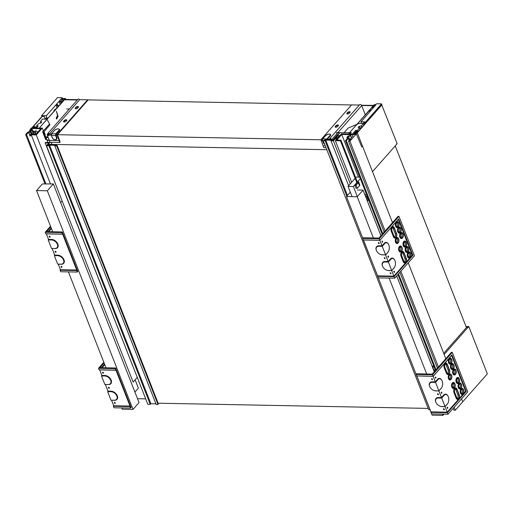 <?xml version="1.0" encoding="UTF-8"?>
<svg xmlns="http://www.w3.org/2000/svg" width="513" height="513" viewBox="0 0 513 513"><rect width="100%" height="100%" fill="white"/><g stroke="black" fill="none" stroke-linecap="round" stroke-linejoin="round"><path stroke-width="0.77" d="M48.575 145.224L48.228 144.339L326.8 149.706M49.998 142.332L48.228 144.339M428.182 408.406L158.132 403.205M145.474 398.87L137.516 398.716M47.081 140.35L49.344 140.389M157.991 404.462L56.661 145.884L57.097 145.391L158.434 403.968L157.991 404.462L156.157 404.43L54.82 145.852L55.18 145.269L49.556 145.16L48.895 145.737L46.471 145.692L48.844 142.992L45.17 142.922L138.035 379.344M155.92 403.834L150.893 403.737L150.232 404.315L147.808 404.27L46.471 145.692M146.724 401.506L141.844 389.059M45.978 137.542L48.248 137.587M30.229 131.668L29.081 132.963L29.991 135.278M33.351 126.557L35.057 126.589L34.621 127.083L33.557 127.064L32.819 127.897M28.279 132.239L30.12 130.142M32.114 127.884L42.303 116.387M49.755 141.96L49.28 142.499L45.606 142.428L45.17 142.922M56.661 145.884L54.82 145.852M48.273 144.461L47.619 145.205L48.741 145.224L49.395 144.647L56.218 144.781L55.853 145.365L57.097 145.391M49.197 140.011L46.927 139.966M56.449 145.378L56.218 144.781M150.893 403.737L49.556 145.16M33.89 127.917L33.557 127.064M34.621 127.083L34.955 127.942M150.232 404.315L48.895 145.737M35.596 127.949L35.057 126.589M62.124 200.942L60.662 202.597M135.111 379.812L138.375 388.142L134.913 392.073M34.076 134.246L31.832 128.513L40.835 128.686L35.904 134.278L31.761 134.201L31.216 134.823L36.25 134.919L42.271 128.083L31.492 127.872L29.927 129.648L30.389 130.828M42.271 128.083L43.4 130.962M43.759 131.873L47.908 142.473M31.158 133.951L29.812 135.477M45.048 183.994L25.65 134.502L26.541 134.521L28.548 132.239L27.657 132.226L25.65 134.502M31.242 134.887L30.094 136.189L28.548 132.239M45.933 184.013L26.541 134.521M31.941 130.097L33.012 132.829L32.011 133.964L30.94 131.232L31.941 130.097L31.101 129.34L31.832 128.513M32.633 133.258L31.844 134.201M36.25 134.919L133.111 382.082L137.112 377.536M50.441 183.891L31.216 134.823M44.022 131.572L45.202 134.56L44.964 134.964M32.011 133.964L31.12 133.951L30.049 131.219L30.767 130.398L29.927 129.648M30.94 131.232L30.049 131.219M108.499 384.596A5.515 3.642 41.4 0 0 111.161 380.127A5.515 3.642 41.4 0 0 104.928 375.484L101.85 375.426L99.689 369.918L115.983 370.232L130.02 406.059L113.732 405.745L111.578 400.243L114.656 400.3A5.515 3.642 -138.6 0 0 117.31 395.831A5.515 3.642 -138.6 0 0 111.084 391.188L108.006 391.13L105.421 384.538L104.825 384.436L101.491 375.933L104.864 375.997A5.149 3.399 -138.6 0 1 110.68 380.325A5.149 3.399 -138.6 0 1 108.198 384.5L105.421 384.538M108.884 387.873L108.602 388.2L109.423 388.187L109.173 387.546L108.365 387.597L108.884 387.873L108.564 387.27M103.511 373.098L102.69 373.111L102.972 372.784L102.453 372.502L103.26 372.457L103.511 373.098L103.075 372.278M115.342 403.276L115.085 402.641L114.277 402.686L114.803 402.968L114.514 403.295L115.342 403.276L114.899 402.455M113.732 405.745L113.373 406.251L113.969 407.771L130.552 408.091L131.104 407.469L115.63 367.994L99.932 367.693L104.107 362.96M130.02 406.059L129.956 406.572L113.373 406.251M111.578 400.243L114.354 400.204A5.149 3.399 -138.6 0 0 116.836 396.03A5.149 3.399 -138.6 0 0 111.02 391.701L107.647 391.637L110.975 400.14M114.803 402.968L114.482 402.365M99.689 369.918L99.092 369.815L98.496 368.296L103.825 362.249M102.972 372.784L102.651 372.181M101.85 375.426L101.491 375.933M108.006 391.13L107.647 391.637M104.767 364.653L102.055 367.731M115.983 370.232L115.085 368.616L98.496 368.296M115.085 368.616L115.63 367.994M101.382 367.718L104.556 364.115M129.956 406.572L130.552 408.091M99.092 369.815L115.681 370.136M104.825 384.436L108.198 384.5M36.545 190.573L42.387 183.943L53.352 183.943L47.331 190.785L36.545 190.573L52.698 231.78M68.415 271.89L106.005 367.808M121.722 407.918L122.222 409.194L133.002 409.406L139.029 402.564L53.352 183.943M47.331 190.785L133.002 409.406M51.46 228.625L48.748 231.703M55.192 248.561L51.512 248.401L55.192 248.561A5.515 3.642 41.4 0 0 57.847 244.098A5.515 3.642 41.4 0 0 51.621 239.456L48.543 239.398L46.382 233.89L62.669 234.204L76.713 270.03L60.425 269.716L58.264 264.208L61.342 264.266A5.515 3.642 -138.6 0 0 64.003 259.802A5.515 3.642 -138.6 0 0 57.777 255.16L54.692 255.102L54.333 255.602L57.668 264.105L61.041 264.169A5.149 3.399 -138.6 0 0 63.522 260.001A5.149 3.399 -138.6 0 0 57.712 255.673L54.333 255.602M52.108 248.504L54.692 255.102M61.791 266.638L60.97 266.657L61.489 266.933L61.207 267.26L62.028 267.247L61.759 266.574M49.966 236.461L50.203 237.064L49.376 237.083L49.665 236.756L49.139 236.474L49.928 236.397M56.116 252.159L55.295 252.172L55.577 251.845L55.051 251.562L55.866 251.517L56.116 252.159L55.68 251.338M60.425 269.716L60.066 270.223L60.656 271.743L77.245 272.063L77.79 271.441L62.323 231.966L46.625 231.664L50.793 226.926M76.713 270.03L76.649 270.543L60.066 270.223M58.264 264.208L57.668 264.105M61.489 266.933L61.169 266.33M49.665 236.756L49.344 236.153M48.543 239.398L48.184 239.898L51.556 239.969A5.149 3.399 -138.6 0 1 57.366 244.297A5.149 3.399 -138.6 0 1 54.891 248.465M55.577 251.845L55.257 251.242M46.382 233.89L45.785 233.787L45.189 232.267L50.518 226.22M48.068 231.69L51.249 228.08M62.669 234.204L61.772 232.588L45.189 232.267M61.772 232.588L62.323 231.966M76.649 270.543L77.245 272.063M45.785 233.787L62.368 234.108M51.512 248.401L48.184 239.898M42.008 116.38L32.479 127.198M62.471 98.483L65.549 98.541L39.886 127.346L65.074 98.746L62.509 98.695M65.549 98.541L65.908 99.451L77.559 99.676M48.908 135.208A0.737 0.487 41.4 0 1 48.004 134.13L47.735 135.054A0.737 0.487 -138.6 0 0 48.895 135.073L48.799 134.047L51.313 134.098M48.799 134.047L49.068 133.739L48.35 133.733L48.26 134.265L48.831 133.624L48.042 134.515L48.209 134.951M69.332 109.019L66.626 108.968M62.913 99.734L64.176 99.759M64.478 99.766L77.264 100.009M48.177 137.42L45.913 137.375M47.76 134.124L47.953 133.297L77.938 99.253A1.321 0.872 41.4 0 1 79.695 99.657L87.62 99.811L57.328 134.214A0.737 0.436 91.1 0 0 57.2 135.233L59.797 142.518L49.844 142.325L49.363 140.447L59.316 140.639M47.953 133.297L49.671 133.752L79.695 99.657M47.991 136.933L45.721 136.888M57.2 135.233L56.013 135.214L56.847 137.337A2.943 1.943 41.4 0 1 56.687 139.235A2.943 1.943 41.4 0 1 54.314 139.465M51.326 135.24L52.223 137.458A2.571 1.699 -138.6 0 0 55.128 139.626A2.571 1.699 -138.6 0 0 56.372 137.542L55.609 135.599L51.46 135.515L51.55 133.88L55.834 133.758L58.828 130.36A2.571 1.186 -21.4 0 0 58.033 128.866A2.571 1.186 -21.4 0 0 54.686 130.276L51.531 133.739L54.686 130.276M49.363 140.447L47.247 135.041A0.737 0.436 -88.9 0 1 47.209 134.913L47.414 134.117L48.004 134.13M59.797 142.518L60.117 142.274L59.623 140.35L57.443 134.784L87.813 100.298L87.62 99.811M49.068 133.739L49.671 133.752M54.487 130.501L54.525 130.34C56.988 128.66 58.687 128.397 59.617 129.545A2.943 1.359 158.6 0 1 59.245 130.668L56.141 134.188L57.328 134.214M75.379 107.903A1.468 0.68 -21.4 0 0 75.193 108.461A1.468 0.68 -21.4 0 0 76.309 108.705A1.468 0.68 -21.4 0 0 77.752 107.948L78.297 107.326A1.468 0.68 -21.4 0 0 78.483 106.762A1.468 0.68 -21.4 0 0 77.367 106.518A1.468 0.68 -21.4 0 0 75.924 107.281L75.379 107.903L75.571 108.384L76.116 107.762A1.468 0.68 158.6 0 1 78.47 107.05M63.702 121.164A1.468 0.68 -21.4 0 0 63.516 121.722A1.468 0.68 -21.4 0 0 64.625 121.966A1.468 0.68 -21.4 0 0 66.068 121.209L66.613 120.587A1.468 0.68 -21.4 0 0 66.799 120.029A1.468 0.68 -21.4 0 0 65.69 119.785A1.468 0.68 -21.4 0 0 64.247 120.542L63.702 121.164L63.888 121.652L64.439 121.03A1.468 0.68 158.6 0 1 66.793 120.311M52.108 137.247L51.229 135.195L51.39 133.944L51.377 135.246M56.084 135.394L55.526 135.323L56.013 135.214L56.141 134.188L55.699 133.957L56.25 134.066M55.526 135.323L55.699 133.957M62.176 102.036L61.015 99.08L61.977 98.676L62.336 98.265L61.746 98.252L62.22 97.714L62.439 98.515M61.791 102.472L60.316 100.798L59.521 100.779L61.015 99.08M45.644 118.163L44.875 118.144L44.201 116.425L41.893 116.38L41.604 115.649L57.482 97.624L62.22 97.714M55.564 109.538L55.372 109.032L54.275 110.276L53.448 111.943M41.604 115.649L46.343 115.746L55.872 104.928L57.026 107.877M46.343 115.746L47.209 119.029M46.952 118.381L46.452 119.087M58.142 106.614L56.667 104.941L55.872 104.928M60.316 100.798L59.771 101.42L58.969 101.401L56.417 104.306L57.212 104.319L56.667 104.941M58.687 105.992L57.212 104.319M59.771 101.42L61.246 103.094M58.969 101.401L60.13 104.357M44.843 119.067L45.766 118.022L47.247 118.048M55.064 110.103L54.436 110.09M53.955 110.923L54.34 110.936M63.311 100.74L62.336 98.265M62.945 101.157L61.977 98.676M47.074 118.381L47.292 118.933M47.433 118.772L47.222 118.221M56.597 119.029L58.072 116.348L57.725 115.463L56.436 118.061L56.597 119.029L56.25 117.971L57.539 115.367L58.091 116.374M43.579 132.251L49.883 124.916L49.524 124.005L42.63 131.841L45.721 139.735L46.266 139.113L43.579 132.251M40.61 123.088L40.649 121.228L41.694 122.177L41.027 122.934L38.507 123.659L36.564 125.865L37.083 127.186L35.282 127.153M40.649 121.228L42.585 119.022L46.997 119.266M45.439 118.157L44.637 119.067M36.564 125.865L38.225 125.897L36.404 127.968M38.129 131.751L35.423 131.7L36.038 130.257M49.524 124.005L47.113 119.484M33.768 130.956L33.153 131.655L34.166 134.246M35.423 131.7L35.602 133.79L34.416 132.29L34.544 131.257L33.153 131.655M34.416 132.29L34.14 131.674M338.003 137.696L336.252 137.664L338.08 135.592L339.824 135.624M336.361 139.555L335.816 138.164L337.56 138.196M429.984 409.707L428.682 409.682L323.254 140.658L325.095 140.697L325.749 140.113L331.379 140.222L331.013 140.806L333.444 140.857L350.296 183.853M336.348 132.899L339.67 132.963L333.168 140.344L332.046 140.325L332.411 139.741L325.595 139.607L323.254 140.658M349.359 134.002L351.36 132.687L336.566 132.655M338.625 136.99L338.08 135.592M333.444 140.857L335.816 138.164M352.886 135.874L350.238 139.158L350.93 139.324L349.821 140.588L348.487 141.146L349.911 141.171L357.285 132.796L355.503 132.764L355.067 133.265L356.131 133.284L355.002 134.566L352.354 134.515M453.203 408.348L453.915 410.169L455.339 410.195L462.713 401.826L461.553 398.864L462.713 401.826L487.35 373.849L468.786 326.48L444.149 354.457L445.803 358.683L408.239 262.836M350.238 139.158L350.501 139.818M332.648 140.331L332.411 139.741M325.749 140.113L347.429 195.434M354.342 133.245L355.073 133.258L355.4 134.117M331.013 140.806L348.628 185.751M346.82 196.133L325.095 140.697M337.176 135.009L337.387 135.554M348.487 141.146L384.147 232.132M399.89 272.313L437.454 368.161M349.911 141.171L385.122 231.023M400.871 271.204L438.429 367.051M454.178 407.239L455.339 410.195M357.285 132.796L392.496 222.648M395.222 145.878L466.413 327.531M352.078 196.659L348.058 186.399L355.131 178.364M355.682 177.742L356.266 177.075L359.735 177.139M348.058 186.399L353.386 186.501L357.067 182.32L357.202 182.647M360.318 178.627L357.766 181.525A1.988 0.917 158.6 0 1 358.632 181.923A1.988 0.917 158.6 0 1 358.382 182.679L356.08 185.289L354.893 185.264L357.452 182.365A1.988 0.917 158.6 0 1 357.067 182.32M357.349 196.62L353.386 186.501M366.269 193.818L365.057 195.196M433.511 365.397L432.299 366.776M433.851 370.732A1.988 0.917 -21.4 0 0 434.056 370.533L435.075 369.379M434.056 370.533L432.869 367.494A1.988 0.917 158.6 0 1 432.658 367.699M432.869 367.494L433.883 366.34M358.382 182.679L359.568 185.712A1.988 0.917 -21.4 0 0 359.818 184.956L358.632 181.923M359.568 185.712L357.272 188.322L356.086 188.303L354.893 185.264M365.224 195.626A1.84 1.212 41.4 0 1 366.917 197.12L367.366 196.607M367.109 200.436L368.225 200.461L366.917 197.12M356.08 185.289L357.272 188.322M368.674 199.948L368.225 200.461M356.798 182.622L340.401 140.78L335.367 140.684L341.395 133.848L352.175 134.053L352.963 136.067M434.588 371.418L434.184 370.386M358.44 177.113L341.735 134.483L336.804 140.081L340.953 140.158L357.85 183.282M347.346 138.51L346.884 137.324L347.885 136.182L350.007 135.49L350.738 134.656L341.735 134.483M435.479 370.405L397.915 274.558M382.166 234.377L345.441 140.671L347.448 138.388L348.34 138.407L346.333 140.684L345.441 140.671M349.231 140.677L348.34 138.407M436.088 369.713L398.524 273.865M382.775 233.684L346.333 140.684M352.175 134.053L350.61 135.83L351.399 137.843M340.401 140.78L340.953 140.158M350.385 138.985L348.949 139.953M335.367 140.684L351.674 182.288M346.884 137.324L347.769 137.343L348.487 136.529L350.61 135.83M349.558 139.26L348.487 136.529M348.186 138.401L347.769 137.343M447.855 403.282A5.515 3.264 -88.9 0 1 447.785 403.41A5.515 3.264 -88.9 0 1 447.24 404.18L445.053 406.668L441.969 406.61A5.515 3.642 41.4 0 1 440.045 406.193A5.515 3.642 41.4 0 1 439.955 406.161M436.146 402.801A5.515 3.642 41.4 0 1 436.095 402.718A5.515 3.642 41.4 0 1 438.403 397.498L441.481 397.562L443.668 395.074A5.515 3.264 -88.9 0 1 447.932 395.933A5.515 3.264 -88.9 0 1 447.996 396.068M433.799 390.457A5.515 3.642 -138.6 0 0 433.889 390.489A5.515 3.642 -138.6 0 0 435.819 390.906L438.897 390.964L441.712 398.075L444.085 395.382A5.149 3.052 -88.9 0 1 448.061 396.19A5.149 3.052 -88.9 0 1 447.926 403.167A5.149 3.052 -88.9 0 1 447.419 403.885L445.047 406.578L441.667 406.514A5.149 3.399 41.4 0 1 439.872 406.123A5.149 3.399 41.4 0 1 436.185 402.885A5.149 3.399 41.4 0 1 438.339 398.011L441.712 398.075L447.439 412.696L466.24 391.348L451.959 354.913L433.164 376.253L416.575 375.939L415.985 374.419L416.53 373.797L432.228 374.099L451.389 352.341L452.28 352.354L432.568 374.74L433.171 376.35L416.575 375.939M441.84 380.364A5.515 3.264 91.1 0 0 441.776 380.229A5.515 3.264 91.1 0 0 437.518 379.37L435.325 381.858L432.247 381.794A5.515 3.642 -138.6 0 0 429.945 387.014A5.515 3.642 -138.6 0 0 429.99 387.097M441.263 388.181L438.891 390.874L435.556 382.371L437.929 379.678A5.149 3.052 -88.9 0 1 441.905 380.486A5.149 3.052 -88.9 0 1 441.77 387.462A5.149 3.052 -88.9 0 1 441.263 388.181L438.897 390.964L435.518 390.81A5.149 3.399 41.4 0 1 433.716 390.419A5.149 3.399 41.4 0 1 430.035 387.18A5.149 3.399 41.4 0 1 432.183 382.307L435.556 382.371L433.171 376.35L451.6 355.413L465.644 391.246L466.24 391.348M465.644 391.246L447.208 412.176L430.92 411.862L416.877 376.035M443.925 409.31L443.508 408.733L443.63 409.605L444.348 409.887L444.22 409.188M431.561 378.818L432.517 379.703L431.561 378.818L432.126 378.581M437.711 394.516L438.429 394.798L437.595 393.644L437.711 394.516L438.275 394.279M447.817 407.841L447.548 408.54L447.336 407.123L447.817 407.841L447.317 408.053M441.084 388.476A5.515 3.264 91.1 0 0 441.629 387.706A5.515 3.264 91.1 0 0 441.699 387.578M435.755 377.055L435.717 378.357L435.755 377.055L435.248 377.267M441.905 392.753L441.635 393.445L441.424 392.028L441.905 392.753L441.404 392.964M449.241 373.451A3.052 1.808 -88.9 0 1 449.17 373.579A3.052 1.808 -88.9 0 1 446.361 373.207L444.22 367.744A3.052 1.808 -88.9 0 1 444.649 363.627A3.052 1.808 -88.9 0 1 447.105 363.98A3.052 1.808 -88.9 0 1 447.169 364.115M454.71 387.418A3.052 1.808 -88.9 0 1 454.64 387.552A3.052 1.808 -88.9 0 1 451.953 387.437A3.052 1.808 -88.9 0 1 452.363 382.935A3.052 1.808 -88.9 0 1 454.723 383.416A3.052 1.808 -88.9 0 1 454.787 383.544M451.478 363.012A3.052 1.808 -88.9 0 1 451.408 363.146A3.052 1.808 -88.9 0 1 448.715 363.031A3.052 1.808 -88.9 0 1 449.131 358.529A3.052 1.808 -88.9 0 1 451.485 359.01A3.052 1.808 -88.9 0 1 451.549 359.138M455.762 373.945A3.052 1.808 -88.9 0 1 455.691 374.073A3.052 1.808 -88.9 0 1 452.998 373.964A3.052 1.808 -88.9 0 1 453.415 369.463A3.052 1.808 -88.9 0 1 455.768 369.937A3.052 1.808 -88.9 0 1 455.833 370.072M461.232 387.911A3.052 1.808 -88.9 0 1 461.161 388.04A3.052 1.808 -88.9 0 1 458.475 387.931A3.052 1.808 -88.9 0 1 458.885 383.429A3.052 1.808 -88.9 0 1 461.245 383.904A3.052 1.808 -88.9 0 1 461.309 384.038M459.09 382.448A3.052 1.808 -88.9 0 1 459.02 382.576A3.052 1.808 -88.9 0 1 456.333 382.467A3.052 1.808 -88.9 0 1 456.743 377.959A3.052 1.808 -88.9 0 1 459.103 378.44A3.052 1.808 -88.9 0 1 459.167 378.575M463.374 393.375A3.052 1.808 -88.9 0 1 463.303 393.509A3.052 1.808 -88.9 0 1 460.616 393.394A3.052 1.808 -88.9 0 1 461.027 388.892A3.052 1.808 -88.9 0 1 463.386 389.373A3.052 1.808 -88.9 0 1 463.451 389.502M453.62 368.475A3.052 1.808 -88.9 0 1 453.55 368.61A3.052 1.808 -88.9 0 1 450.856 368.494A3.052 1.808 -88.9 0 1 451.273 363.993A3.052 1.808 -88.9 0 1 453.627 364.474A3.052 1.808 -88.9 0 1 453.691 364.608M451.382 378.915A3.052 1.808 -88.9 0 1 451.312 379.049A3.052 1.808 -88.9 0 1 448.618 378.934A3.052 1.808 -88.9 0 1 449.035 374.432A3.052 1.808 -88.9 0 1 451.389 374.913A3.052 1.808 -88.9 0 1 451.453 375.048M458.994 398.351A3.052 1.808 -88.9 0 1 458.923 398.479A3.052 1.808 -88.9 0 1 456.121 398.107L453.979 392.644A3.052 1.808 -88.9 0 1 454.409 388.521A3.052 1.808 -88.9 0 1 456.865 388.88A3.052 1.808 -88.9 0 1 456.929 389.014M451.6 355.413L451.959 354.913M449.766 374.862A2.315 1.372 -88.9 0 1 450.504 376.965A2.315 1.372 -88.9 0 1 449.683 379.036M461.758 389.322A2.315 1.372 -88.9 0 1 462.502 391.425A2.315 1.372 -88.9 0 1 461.681 393.497M457.474 378.389A2.315 1.372 -88.9 0 1 458.218 380.492A2.315 1.372 -88.9 0 1 457.397 382.563M452.004 364.422A2.315 1.372 -88.9 0 1 452.742 366.526A2.315 1.372 -88.9 0 1 451.921 368.597M449.863 358.953A2.315 1.372 -88.9 0 1 450.6 361.056A2.315 1.372 -88.9 0 1 449.779 363.133M454.146 369.886A2.315 1.372 -88.9 0 1 454.884 371.989A2.315 1.372 -88.9 0 1 454.063 374.067M459.616 383.852A2.315 1.372 -88.9 0 1 460.36 385.956A2.315 1.372 -88.9 0 1 459.539 388.033M453.094 383.365A2.315 1.372 -88.9 0 1 453.838 385.468A2.315 1.372 -88.9 0 1 453.017 387.539M455.236 388.828A2.315 1.372 91.1 0 1 455.756 389.598L457.897 395.068A2.315 1.372 -88.9 0 1 457.301 398.473M445.483 363.929A2.315 1.372 91.1 0 1 445.996 364.698L448.138 370.168A2.315 1.372 -88.9 0 1 447.541 373.573M430.92 411.862L431.452 413.888L448.035 414.209L467.747 391.829L452.28 352.354M415.985 374.419L432.568 374.74M430.856 412.375L447.439 412.696L448.035 414.209M447.022 372.797L444.88 367.334A2.315 1.372 -88.9 0 1 444.835 364.935A2.315 1.372 -88.9 0 1 446.079 363.711A2.315 1.372 -88.9 0 1 447.182 364.724L449.324 370.187A2.315 1.372 -88.9 0 1 449.369 372.585A2.315 1.372 -88.9 0 1 448.131 373.81A2.315 1.372 -88.9 0 1 447.022 372.797M456.782 397.697L454.64 392.233A2.315 1.372 -88.9 0 1 454.595 389.835A2.315 1.372 -88.9 0 1 455.833 388.61A2.315 1.372 -88.9 0 1 456.942 389.623L459.084 395.087A2.315 1.372 -88.9 0 1 459.129 397.485A2.315 1.372 -88.9 0 1 457.885 398.71A2.315 1.372 -88.9 0 1 456.782 397.697M459.263 394.882A2.687 1.59 -88.9 0 1 459.064 398.235A2.687 1.59 -88.9 0 1 456.602 397.908L454.46 392.439A2.687 1.59 -88.9 0 1 454.832 388.816A2.687 1.59 -88.9 0 1 456.993 389.13A2.687 1.59 -88.9 0 1 457.121 389.412L459.263 394.882M459.302 383.737A2.687 1.59 -88.9 0 1 461.373 384.16A2.687 1.59 -88.9 0 1 461.302 387.796A2.687 1.59 -88.9 0 1 458.936 387.693A2.687 1.59 -88.9 0 1 459.302 383.737M461.444 389.2A2.687 1.59 -88.9 0 1 463.515 389.623A2.687 1.59 -88.9 0 1 463.444 393.259A2.687 1.59 -88.9 0 1 461.084 393.163A2.687 1.59 -88.9 0 1 461.444 389.2M457.16 378.273A2.687 1.59 -88.9 0 1 459.231 378.69A2.687 1.59 -88.9 0 1 459.161 382.332A2.687 1.59 -88.9 0 1 456.794 382.23A2.687 1.59 -88.9 0 1 457.16 378.273M452.78 383.243A2.687 1.59 -88.9 0 1 454.851 383.666A2.687 1.59 -88.9 0 1 454.781 387.302A2.687 1.59 -88.9 0 1 452.415 387.206A2.687 1.59 -88.9 0 1 452.78 383.243M449.446 374.746A2.687 1.59 -88.9 0 1 451.523 375.163A2.687 1.59 -88.9 0 1 451.453 378.799A2.687 1.59 -88.9 0 1 449.087 378.703A2.687 1.59 -88.9 0 1 449.446 374.746M453.825 369.77A2.687 1.59 -88.9 0 1 455.903 370.187A2.687 1.59 -88.9 0 1 455.833 373.83A2.687 1.59 -88.9 0 1 453.466 373.727A2.687 1.59 -88.9 0 1 453.825 369.77M451.684 364.307A2.687 1.59 -88.9 0 1 453.761 364.724A2.687 1.59 -88.9 0 1 453.691 368.36A2.687 1.59 -88.9 0 1 451.325 368.263A2.687 1.59 -88.9 0 1 451.684 364.307M449.51 369.982A2.687 1.59 -88.9 0 1 449.311 373.336A2.687 1.59 -88.9 0 1 446.842 373.009L444.7 367.539A2.687 1.59 -88.9 0 1 445.079 363.922A2.687 1.59 -88.9 0 1 447.233 364.23A2.687 1.59 -88.9 0 1 447.368 364.519L449.51 369.982M449.542 358.837A2.687 1.59 -88.9 0 1 451.62 359.26A2.687 1.59 -88.9 0 1 451.549 362.896A2.687 1.59 -88.9 0 1 449.183 362.8A2.687 1.59 -88.9 0 1 449.542 358.837M459.02 387.257A2.315 1.372 -88.9 0 1 458.975 384.859A2.315 1.372 -88.9 0 1 460.212 383.641A2.315 1.372 -88.9 0 1 461.54 385.981A2.315 1.372 -88.9 0 1 460.123 388.27A2.315 1.372 -88.9 0 1 459.02 387.257M461.161 392.727A2.315 1.372 -88.9 0 1 461.116 390.329A2.315 1.372 -88.9 0 1 462.354 389.104A2.315 1.372 -88.9 0 1 463.681 391.445A2.315 1.372 -88.9 0 1 462.271 393.734A2.315 1.372 -88.9 0 1 461.161 392.727M456.878 381.794A2.315 1.372 -88.9 0 1 456.833 379.396A2.315 1.372 -88.9 0 1 458.071 378.171A2.315 1.372 -88.9 0 1 459.398 380.518A2.315 1.372 -88.9 0 1 457.981 382.807A2.315 1.372 -88.9 0 1 456.878 381.794M453.55 373.291A2.315 1.372 -88.9 0 1 453.498 370.893A2.315 1.372 -88.9 0 1 454.742 369.668A2.315 1.372 -88.9 0 1 456.07 372.015A2.315 1.372 -88.9 0 1 454.653 374.304A2.315 1.372 -88.9 0 1 453.55 373.291M451.408 367.827A2.315 1.372 -88.9 0 1 451.357 365.429A2.315 1.372 -88.9 0 1 452.601 364.204A2.315 1.372 -88.9 0 1 453.928 366.545A2.315 1.372 -88.9 0 1 452.511 368.834A2.315 1.372 -88.9 0 1 451.408 367.827M449.266 362.364A2.315 1.372 -88.9 0 1 449.215 359.959A2.315 1.372 -88.9 0 1 450.459 358.741A2.315 1.372 -88.9 0 1 451.786 361.081A2.315 1.372 -88.9 0 1 450.369 363.371A2.315 1.372 -88.9 0 1 449.266 362.364M449.164 378.267A2.315 1.372 -88.9 0 1 449.119 375.869A2.315 1.372 -88.9 0 1 450.363 374.644A2.315 1.372 -88.9 0 1 451.69 376.984A2.315 1.372 -88.9 0 1 450.273 379.274A2.315 1.372 -88.9 0 1 449.164 378.267M452.498 386.77A2.315 1.372 -88.9 0 1 452.453 384.372A2.315 1.372 -88.9 0 1 453.691 383.147A2.315 1.372 -88.9 0 1 455.018 385.487A2.315 1.372 -88.9 0 1 453.601 387.777A2.315 1.372 -88.9 0 1 452.498 386.77M350.315 192.163L346.448 196.55L357.228 196.761L363.069 190.124L380.954 235.756M396.703 275.943L434.261 371.79M357.228 196.761L373.381 237.961M389.098 278.072L426.688 373.99M442.405 414.1L442.905 415.376L444.001 414.132M357.324 190.015L363.069 190.124M346.448 196.55L362.794 238.25M363.467 239.969L377.587 276.007M378.318 277.866L416.101 374.285M416.774 375.997L430.901 412.035M431.625 413.895L432.126 415.171L442.905 415.376M392.535 227.483A2.315 1.372 91.1 0 1 393.054 228.253L395.196 233.723A2.315 1.372 -88.9 0 1 394.6 237.128M402.295 252.383A2.315 1.372 91.1 0 1 402.808 253.153L404.949 258.623A2.315 1.372 -88.9 0 1 404.353 262.028M400.153 246.92A2.315 1.372 -88.9 0 1 400.89 249.023A2.315 1.372 -88.9 0 1 400.069 251.094M406.674 247.407A2.315 1.372 -88.9 0 1 407.412 249.51A2.315 1.372 -88.9 0 1 406.591 251.588M401.198 233.441A2.315 1.372 -88.9 0 1 401.942 235.544A2.315 1.372 -88.9 0 1 401.121 237.622M396.915 222.507A2.315 1.372 -88.9 0 1 397.658 224.617A2.315 1.372 -88.9 0 1 396.838 226.688M399.056 227.977A2.315 1.372 -88.9 0 1 399.8 230.081A2.315 1.372 -88.9 0 1 398.979 232.152M404.533 241.944A2.315 1.372 -88.9 0 1 405.27 244.047A2.315 1.372 -88.9 0 1 404.449 246.118M408.816 252.877A2.315 1.372 -88.9 0 1 409.554 254.98A2.315 1.372 -88.9 0 1 408.733 257.051M396.818 238.417A2.315 1.372 -88.9 0 1 397.556 240.52A2.315 1.372 -88.9 0 1 396.741 242.591M394.548 267.254A5.515 3.264 -88.9 0 1 394.478 267.382A5.515 3.264 -88.9 0 1 393.933 268.152L391.74 270.64L393.901 276.148L377.613 275.834L362.672 238.385L363.223 237.769L378.915 238.07L398.082 216.306L398.967 216.326L379.254 238.705L379.851 240.225L363.268 239.904M382.833 266.773A5.515 3.642 41.4 0 1 382.788 266.689A5.515 3.642 41.4 0 1 385.09 261.47L388.168 261.527L388.405 262.047L390.778 259.354A5.149 3.052 -88.9 0 1 394.754 260.155A5.149 3.052 -88.9 0 1 394.619 267.132A5.149 3.052 -88.9 0 1 394.106 267.85L391.74 270.64L388.662 270.575A5.515 3.642 41.4 0 1 386.731 270.165A5.515 3.642 41.4 0 1 386.648 270.127M394.754 260.155L394.619 259.905A5.515 3.264 -88.9 0 0 390.361 259.039L388.168 261.527L385.584 254.935L387.777 252.447A5.515 3.264 91.1 0 0 388.322 251.678A5.515 3.264 91.1 0 0 388.392 251.55M380.492 254.422A5.515 3.642 -138.6 0 0 380.582 254.461A5.515 3.642 -138.6 0 0 382.506 254.871L385.584 254.846L382.204 254.775A5.149 3.399 41.4 0 1 380.409 254.39A5.149 3.399 41.4 0 1 376.722 251.146A5.149 3.399 41.4 0 1 378.87 246.278L382.249 246.343L384.622 243.649A5.149 3.052 -88.9 0 1 388.597 244.451A5.149 3.052 -88.9 0 1 388.463 251.428A5.149 3.052 -88.9 0 1 387.956 252.146L385.584 254.846L382.018 245.823L378.934 245.765A5.515 3.642 -138.6 0 0 376.632 250.985A5.515 3.642 -138.6 0 0 376.677 251.069M363.57 240.001L379.857 240.315L382.018 245.823L384.205 243.335L384.622 243.649M390.079 272.967L391.034 273.859L390.079 272.967L390.643 272.73M378.254 242.784L379.21 243.675L378.254 242.784L378.812 242.553M384.166 257.879L385.122 258.764L384.166 257.879L384.724 257.641M377.613 275.834L378.145 277.86L394.728 278.181L414.44 255.801L398.967 216.326M394.51 271.813L394.24 272.506L394.029 271.095L394.51 271.813L394.01 272.025M412.33 255.218L393.901 276.148L394.131 276.661L412.933 255.314L398.652 218.878L379.857 240.315L398.293 219.384L412.33 255.218L412.933 255.314M388.533 244.329A5.515 3.264 91.1 0 0 388.463 244.201A5.515 3.264 91.1 0 0 384.205 243.335M388.219 256.712L388.322 257.417L388.597 256.718L388.117 256L387.956 256.821M396.293 237.006A3.052 1.808 -88.9 0 1 396.222 237.134A3.052 1.808 -88.9 0 1 393.42 236.762L391.278 231.299A3.052 1.808 -88.9 0 1 391.708 227.182A3.052 1.808 -88.9 0 1 394.164 227.535A3.052 1.808 -88.9 0 1 394.228 227.669M401.769 250.972A3.052 1.808 -88.9 0 1 401.698 251.107A3.052 1.808 -88.9 0 1 399.005 250.992A3.052 1.808 -88.9 0 1 399.422 246.49A3.052 1.808 -88.9 0 1 401.775 246.971A3.052 1.808 -88.9 0 1 401.839 247.099M398.53 226.566A3.052 1.808 -88.9 0 1 398.46 226.701A3.052 1.808 -88.9 0 1 395.773 226.586A3.052 1.808 -88.9 0 1 396.183 222.084A3.052 1.808 -88.9 0 1 398.543 222.565A3.052 1.808 -88.9 0 1 398.607 222.693M402.814 237.5A3.052 1.808 -88.9 0 1 402.743 237.628A3.052 1.808 -88.9 0 1 400.057 237.519A3.052 1.808 -88.9 0 1 400.467 233.017A3.052 1.808 -88.9 0 1 402.827 233.492A3.052 1.808 -88.9 0 1 402.891 233.627M408.29 251.466A3.052 1.808 -88.9 0 1 408.22 251.594A3.052 1.808 -88.9 0 1 405.533 251.485A3.052 1.808 -88.9 0 1 405.943 246.984A3.052 1.808 -88.9 0 1 408.297 247.458A3.052 1.808 -88.9 0 1 408.361 247.593M406.149 246.003A3.052 1.808 -88.9 0 1 406.078 246.131A3.052 1.808 -88.9 0 1 403.385 246.022A3.052 1.808 -88.9 0 1 403.802 241.52A3.052 1.808 -88.9 0 1 406.155 241.995A3.052 1.808 -88.9 0 1 406.219 242.13M410.432 256.93A3.052 1.808 -88.9 0 1 410.362 257.064A3.052 1.808 -88.9 0 1 407.675 256.949A3.052 1.808 -88.9 0 1 408.085 252.447A3.052 1.808 -88.9 0 1 410.438 252.928A3.052 1.808 -88.9 0 1 410.503 253.056M400.672 232.03A3.052 1.808 -88.9 0 1 400.602 232.165A3.052 1.808 -88.9 0 1 397.915 232.049A3.052 1.808 -88.9 0 1 398.325 227.548A3.052 1.808 -88.9 0 1 400.685 228.029A3.052 1.808 -88.9 0 1 400.749 228.163M398.434 242.469A3.052 1.808 -88.9 0 1 398.364 242.604A3.052 1.808 -88.9 0 1 395.677 242.489A3.052 1.808 -88.9 0 1 396.087 237.987A3.052 1.808 -88.9 0 1 398.447 238.468A3.052 1.808 -88.9 0 1 398.511 238.603M406.052 261.906A3.052 1.808 -88.9 0 1 405.982 262.034A3.052 1.808 -88.9 0 1 403.18 261.662L401.031 256.199A3.052 1.808 -88.9 0 1 401.461 252.075A3.052 1.808 -88.9 0 1 403.917 252.434A3.052 1.808 -88.9 0 1 403.981 252.569M382.441 241.02L382.409 242.328L382.441 241.02L381.941 241.232M398.293 219.384L398.652 218.878M362.672 238.385L379.254 238.705M377.549 276.34L394.131 276.661L394.728 278.181M385.026 261.983L388.405 262.047L391.733 270.55L388.36 270.479A5.149 3.399 41.4 0 1 386.558 270.094A5.149 3.399 41.4 0 1 382.878 266.85A5.149 3.399 41.4 0 1 385.026 261.983L385.09 261.47M394.08 236.358L391.938 230.888A2.315 1.372 -88.9 0 1 391.894 228.49A2.315 1.372 -88.9 0 1 393.131 227.265A2.315 1.372 -88.9 0 1 394.24 228.279L396.382 233.742A2.315 1.372 -88.9 0 1 396.427 236.14A2.315 1.372 -88.9 0 1 395.183 237.365A2.315 1.372 -88.9 0 1 394.08 236.358M403.84 261.252L401.698 255.788A2.315 1.372 -88.9 0 1 401.647 253.39A2.315 1.372 -88.9 0 1 402.891 252.165A2.315 1.372 -88.9 0 1 403.994 253.178L406.136 258.642A2.315 1.372 -88.9 0 1 406.181 261.04A2.315 1.372 -88.9 0 1 404.943 262.265A2.315 1.372 -88.9 0 1 403.84 261.252M406.322 258.437A2.687 1.59 -88.9 0 1 406.123 261.79A2.687 1.59 -88.9 0 1 403.654 261.463L401.512 255.993A2.687 1.59 -88.9 0 1 401.891 252.37A2.687 1.59 -88.9 0 1 404.052 252.685A2.687 1.59 -88.9 0 1 404.18 252.967L406.322 258.437M406.354 247.292A2.687 1.59 -88.9 0 1 408.431 247.715A2.687 1.59 -88.9 0 1 408.361 251.351A2.687 1.59 -88.9 0 1 405.995 251.255A2.687 1.59 -88.9 0 1 406.354 247.292M408.502 252.755A2.687 1.59 -88.9 0 1 410.573 253.178A2.687 1.59 -88.9 0 1 410.503 256.814A2.687 1.59 -88.9 0 1 408.136 256.718A2.687 1.59 -88.9 0 1 408.502 252.755M404.212 241.828A2.687 1.59 -88.9 0 1 406.29 242.245A2.687 1.59 -88.9 0 1 406.219 245.887A2.687 1.59 -88.9 0 1 403.853 245.785A2.687 1.59 -88.9 0 1 404.212 241.828M399.832 246.798A2.687 1.59 -88.9 0 1 401.91 247.221A2.687 1.59 -88.9 0 1 401.839 250.857A2.687 1.59 -88.9 0 1 399.473 250.761A2.687 1.59 -88.9 0 1 399.832 246.798M396.504 238.301A2.687 1.59 -88.9 0 1 398.575 238.718A2.687 1.59 -88.9 0 1 398.505 242.354A2.687 1.59 -88.9 0 1 396.139 242.258A2.687 1.59 -88.9 0 1 396.504 238.301M400.884 233.325A2.687 1.59 -88.9 0 1 402.955 233.742A2.687 1.59 -88.9 0 1 402.885 237.384A2.687 1.59 -88.9 0 1 400.518 237.282A2.687 1.59 -88.9 0 1 400.884 233.325M398.742 227.862A2.687 1.59 -88.9 0 1 400.813 228.279A2.687 1.59 -88.9 0 1 400.743 231.914A2.687 1.59 -88.9 0 1 398.377 231.818A2.687 1.59 -88.9 0 1 398.742 227.862M396.562 233.537A2.687 1.59 -88.9 0 1 396.363 236.891A2.687 1.59 -88.9 0 1 393.901 236.564L391.752 231.1A2.687 1.59 -88.9 0 1 392.131 227.477A2.687 1.59 -88.9 0 1 394.292 227.785A2.687 1.59 -88.9 0 1 394.42 228.073L396.562 233.537M396.6 222.392A2.687 1.59 -88.9 0 1 398.672 222.815A2.687 1.59 -88.9 0 1 398.601 226.451A2.687 1.59 -88.9 0 1 396.235 226.355A2.687 1.59 -88.9 0 1 396.6 222.392M406.078 250.812A2.315 1.372 -88.9 0 1 406.027 248.414A2.315 1.372 -88.9 0 1 407.271 247.195A2.315 1.372 -88.9 0 1 408.598 249.536A2.315 1.372 -88.9 0 1 407.181 251.825A2.315 1.372 -88.9 0 1 406.078 250.812M408.22 256.282A2.315 1.372 -88.9 0 1 408.168 253.884A2.315 1.372 -88.9 0 1 409.412 252.659A2.315 1.372 -88.9 0 1 410.74 254.999A2.315 1.372 -88.9 0 1 409.323 257.289A2.315 1.372 -88.9 0 1 408.22 256.282M403.936 245.349A2.315 1.372 -88.9 0 1 403.885 242.95A2.315 1.372 -88.9 0 1 405.129 241.726A2.315 1.372 -88.9 0 1 406.456 244.073A2.315 1.372 -88.9 0 1 405.039 246.362A2.315 1.372 -88.9 0 1 403.936 245.349M400.602 236.846A2.315 1.372 -88.9 0 1 400.557 234.447A2.315 1.372 -88.9 0 1 401.794 233.223A2.315 1.372 -88.9 0 1 403.122 235.57A2.315 1.372 -88.9 0 1 401.705 237.859A2.315 1.372 -88.9 0 1 400.602 236.846M398.46 231.382A2.315 1.372 -88.9 0 1 398.415 228.984A2.315 1.372 -88.9 0 1 399.653 227.759A2.315 1.372 -88.9 0 1 400.98 230.1A2.315 1.372 -88.9 0 1 399.563 232.389A2.315 1.372 -88.9 0 1 398.46 231.382M396.318 225.919A2.315 1.372 -88.9 0 1 396.273 223.514A2.315 1.372 -88.9 0 1 397.511 222.296A2.315 1.372 -88.9 0 1 398.838 224.636A2.315 1.372 -88.9 0 1 397.421 226.926A2.315 1.372 -88.9 0 1 396.318 225.919M396.222 241.822A2.315 1.372 -88.9 0 1 396.177 239.424A2.315 1.372 -88.9 0 1 397.415 238.199A2.315 1.372 -88.9 0 1 398.742 240.539A2.315 1.372 -88.9 0 1 397.325 242.829A2.315 1.372 -88.9 0 1 396.222 241.822M399.556 250.325A2.315 1.372 -88.9 0 1 399.505 247.926A2.315 1.372 -88.9 0 1 400.749 246.702A2.315 1.372 -88.9 0 1 402.077 249.042A2.315 1.372 -88.9 0 1 400.659 251.332A2.315 1.372 -88.9 0 1 399.556 250.325M352.264 134.284L355.746 130.334L356.105 131.245L356.875 131.257L357.324 132.412M356.105 131.245L353.207 134.534M363.954 124.877L363.428 123.524L361.492 125.723L358.837 126.602L361.011 128.224M361.447 127.731L361.492 125.723M357.933 131.719L357.407 130.366L359.344 128.16L360.273 129.058M344.159 132.546L348.096 128.077L356.862 124.383M357.343 124.184L359.106 123.441L363.428 123.524M355.746 130.334L357.407 130.366M359.344 128.16L358.17 127.359L358.837 126.602M360.344 128.981L359.395 128.269M359.235 128.154L358.17 127.359M354.496 134.56L354.361 134.207L355.304 134.226M361.639 123.492L360.985 121.805L370.508 110.988L369.713 110.975L370.258 110.353L371.059 110.366L373.611 107.467L372.816 107.454L373.361 106.832L374.163 106.845L375.657 105.146L375.792 104.306L376.863 103.78L381.601 103.87L365.724 121.902L366.006 122.626L381.884 104.601L381.601 103.87M365.852 122.626L364.371 124.306L363.698 122.581L366.006 122.626M369.713 110.975L369.604 112.02M372.816 107.454L372.707 108.499M355.368 134.021L354.361 134.207M355.086 133.342L354.502 134.008M355.772 132.771L356.945 131.437M360.985 121.805L365.724 121.902M364.371 124.306L363.73 124.293M375.612 105.191L375.433 104.723M329.609 139.683L330.064 139.158L331.154 139.716A1.321 0.872 41.4 0 0 331.045 139.587L331 139.709M330.539 139.049L329.974 139.69M375.125 105.749L373.599 105.723M373.304 105.716L361.665 105.492M337.618 132.925L331.629 139.722C331.103 138.593 330.449 138.26 329.66 138.728L329.468 139.145L330.064 139.158M365.314 114.79L361.703 105.575A1.321 0.872 -138.6 0 0 360.716 104.581A1.321 0.872 -138.6 0 0 359.645 104.684L329.66 138.728M337.676 134.438L332.597 140.209M325.992 147.648L323.735 147.609L321.138 140.325L322.254 140.344M331.045 139.587L330.436 139.703M325.729 135.503A2.571 1.186 158.6 0 1 329.083 134.092A2.571 1.186 158.6 0 1 329.878 135.586L326.884 138.985L322.735 138.901L325.575 135.567C328.391 133.861 330.083 133.598 330.661 134.772A2.943 1.359 -21.4 0 1 330.289 135.894L327.063 139.639M350.11 112.283A1.468 0.68 -21.4 0 0 347.756 113.001L347.205 113.623A1.468 0.68 -21.4 0 0 347.032 113.899M338.426 125.55A1.468 0.68 -21.4 0 0 336.073 126.262L335.528 126.884A1.468 0.68 -21.4 0 0 335.355 127.16M359.318 105.05L351.559 104.902L321.266 139.299A0.737 0.436 91.1 0 0 321.138 140.325M349.385 113.181A1.468 0.68 158.6 0 1 347.942 113.944A1.468 0.68 158.6 0 1 346.833 113.694A1.468 0.68 158.6 0 1 347.019 113.136L347.564 112.514A1.468 0.68 158.6 0 1 349.007 111.757A1.468 0.68 158.6 0 1 350.116 112.001A1.468 0.68 158.6 0 1 349.937 112.559L349.385 113.181M337.708 126.448A1.468 0.68 158.6 0 1 336.265 127.205A1.468 0.68 158.6 0 1 335.149 126.961A1.468 0.68 158.6 0 1 335.335 126.403L335.887 125.781A1.468 0.68 158.6 0 1 337.33 125.018A1.468 0.68 158.6 0 1 338.439 125.262A1.468 0.68 158.6 0 1 338.253 125.826L337.708 126.448M373.592 105.383L361.518 105.242M322.369 140.466L323.158 142.473M325.255 145.763L323.254 145.724M324.71 144.365A2.571 1.699 41.4 0 1 323.267 142.685L322.273 140.421L322.536 139.106M322.427 140.466L322.581 138.965L325.531 135.727M365.942 122.626L356.253 133.624L361.787 146.987L362.518 146.16L372.515 171.663L396.882 143.993L396.729 143.55L396.895 143.98L397.152 143.685L381.691 104.819M375.452 104.697L374.221 104.671L348.853 133.483L374.336 104.889L375.503 104.908M374.336 104.889L374.67 105.742M356.554 133.63L381.922 104.825M468.234 326.768L468.786 326.48M468.696 327.191L468.529 326.768L468.696 327.191M465.977 326.422L468.189 326.678M468.369 326.473L468.536 326.896M466.375 327.441L468.113 326.762L466.484 327.448L443.707 353.322M51.845 144.23L51.114 142.351M87.646 99.875L351.508 104.96M321.074 139.78L57.52 134.701M48.767 134.528L48.042 134.515M104.928 375.484L104.864 375.997M111.084 391.188L111.02 391.701M108.987 387.366L109.423 388.187M61.592 266.427L62.028 267.247M49.761 236.243L50.203 237.064M51.621 239.456L51.556 239.969M57.777 255.16L57.712 255.673M51.21 135.118L48.895 135.073M47.735 135.054L47.247 135.041M76.116 107.762L75.924 107.281M64.439 121.03L64.247 120.542M56.687 139.235C54.602 140.139 53.063 139.523 52.063 137.388L52.223 137.458M56.372 137.542L56.847 137.337M58.828 130.36L59.245 130.668M56.321 111.154L57.539 115.367M56.667 119.093L58.027 116.438M35.557 127.859L36.481 127.878M37.064 127.211L35.294 127.179M444.187 409.368L443.63 409.605M443.392 408.996L443.95 408.765M447.079 407.444L447.58 407.232M437.518 379.37L437.929 379.678M435.992 377.658L435.486 377.869M432.363 379.19L431.799 379.421M443.668 395.074L444.085 395.382M437.474 393.907L438.038 393.67M441.167 392.355L441.667 392.144M438.403 397.498L438.339 398.011M432.247 381.794L432.183 382.307M445.996 364.698L447.182 364.724M448.138 370.168L449.324 370.187M455.756 389.598L456.942 389.623M457.897 395.068L459.084 395.087M456.121 398.107L456.602 397.908M446.842 373.009L446.361 373.207M444.7 367.539L444.22 367.744M453.979 392.644L454.46 392.439M390.88 273.339L390.316 273.576M393.766 271.415L394.273 271.204M382.679 241.629L382.179 241.841M379.049 243.156L378.491 243.393M378.934 245.765L378.87 246.278M390.361 259.039L390.778 259.354M387.854 256.327L388.36 256.115M388.597 256.718L388.091 256.93M384.968 258.251L384.404 258.481M393.054 228.253L394.24 228.279M395.196 233.723L396.382 233.742M402.808 253.153L403.994 253.178M404.949 258.623L406.136 258.642M403.18 261.662L403.654 261.463M393.901 236.564L393.42 236.762M391.752 231.1L391.278 231.299M401.031 256.199L401.512 255.993M337.99 132.501L361.703 105.575M329.795 139.465L327.3 139.292M322.356 139.324L321.266 139.299M347.205 113.623L347.019 113.136M347.756 113.001L347.564 112.514M335.528 126.884L335.335 126.403M336.073 126.262L335.887 125.781M322.594 139.106L322.35 140.671L323.293 140.754M323.267 142.685L324.767 144.512M330.289 135.894L329.878 135.586M56.667 112.046L58.097 116.297M355.086 133.316L354.393 134.079"/></g></svg>
